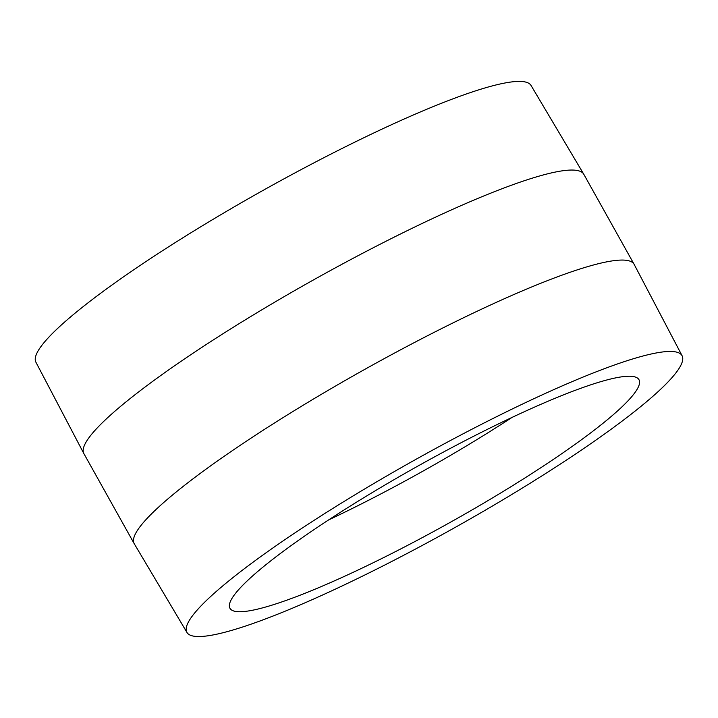 <?xml version="1.0" encoding="UTF-8"?>
<svg xmlns="http://www.w3.org/2000/svg" width="718" height="718" viewBox="0 0 718 718"><rect width="100%" height="100%" fill="white"/><g stroke="black" fill="none" stroke-linecap="round" stroke-linejoin="round"><path stroke-width="1.08" d="M682.1 355.76L634.173 264.412A286.338 39.661 150.8 0 0 634.102 264.287L583.797 174.268A286.338 39.661 150.8 0 0 583.725 174.142L531.033 85.46A283.61 39.284 150.8 0 0 264.377 189.66A283.61 39.284 150.8 0 0 35.9 362.186L83.826 453.525A286.338 39.661 150.8 0 0 83.898 453.65L134.203 543.67A286.338 39.661 150.8 0 0 134.275 543.795L186.967 632.477A283.61 39.284 150.8 0 0 215.974 634.362A283.61 39.284 150.8 0 0 504.126 499.091A283.61 39.284 150.8 0 0 682.1 355.76A283.61 39.284 150.8 0 0 415.3 459.7A283.61 39.284 150.8 0 0 186.967 632.477M583.725 174.142A286.338 39.661 150.8 0 0 314.502 279.347A286.338 39.661 150.8 0 0 83.826 453.525M634.102 264.287A286.338 39.661 150.8 0 0 364.807 369.357A286.338 39.661 150.8 0 0 134.203 543.67M253.984 609.941A234.274 32.445 150.8 0 0 492.368 497.996A234.274 32.445 150.8 0 0 638.966 379.696A234.274 32.445 150.8 0 0 418.63 465.668A234.274 32.445 150.8 0 0 229.957 608.29A234.274 32.445 150.8 0 0 253.984 609.941M328.602 519.931A234.274 32.445 150.8 0 0 512.024 417.418"/></g></svg>
